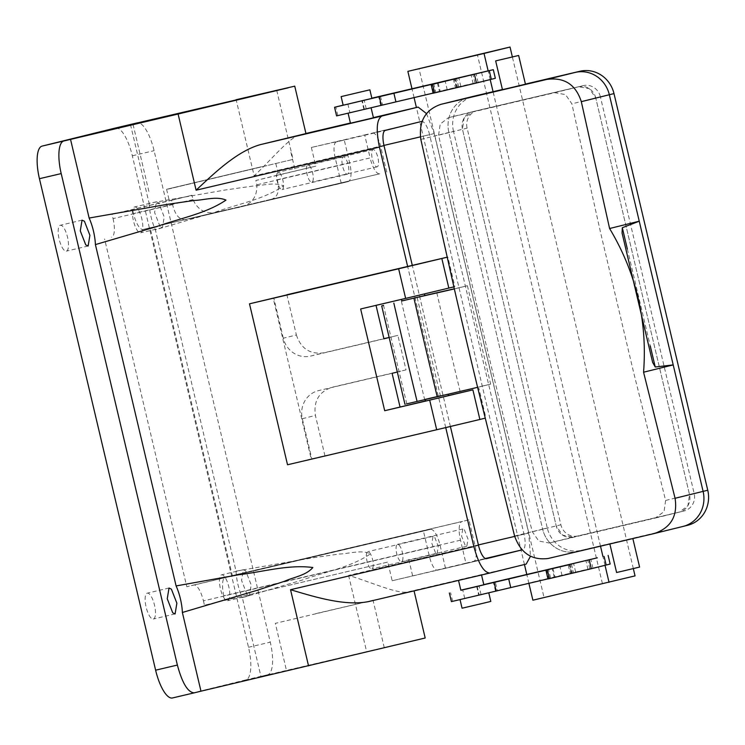 <?xml version="1.0" encoding="UTF-8"?>
<svg xmlns="http://www.w3.org/2000/svg" width="745" height="745" viewBox="0 0 745 745"><rect width="100%" height="100%" fill="white"/><g stroke="black" fill="none" stroke-linecap="round" stroke-linejoin="round"><path stroke-width="0.56" stroke-dasharray="3.73 2.79" d="M168.221 189.072L293.055 159.393L168.221 189.072M261.467 166.731L166.591 189.286L261.467 166.731M172.589 204.614L113.054 218.62L112.029 214.309L171.564 200.303L172.589 204.614C175.531 216.739 180.923 221.554 188.746 219.049L341.229 183.298L335.11 157.428A14.77 4.787 76.8 0 1 336.358 141.913L385.314 130.403M171.564 200.303L192.005 195.264L193.02 199.576C198.552 211.71 208.125 215.51 221.731 210.965L143.142 229.451A17.722 5.737 -103.2 0 1 143.115 229.451L379.773 173.79A17.722 5.737 -103.2 0 1 379.754 173.799A17.722 5.737 -103.2 0 1 370.125 157.921L277.298 179.759L276.274 175.448L255.842 180.486L256.857 184.797C257.351 198.142 250.497 205.844 236.305 207.892L190.143 218.751M277.298 179.759C280.083 191.893 277.41 198.561 269.271 199.762L379.754 173.799M193.02 199.576L133.485 213.582A17.722 5.737 -103.2 0 0 143.115 229.451L379.773 173.79M341.229 183.298L348.194 181.584A17.722 5.737 -103.2 0 0 349.684 162.959L344.255 139.967L311.373 147.463L364.687 134.929L370.125 157.921M311.373 147.463L315.796 166.154L255.842 180.486M276.274 175.448L315.796 166.154M290.941 152.511L295.355 171.192M113.054 218.62A17.722 5.737 -103.2 0 1 111.554 237.236M112.029 214.309L192.005 195.264M133.485 213.582L132.47 209.27M445.743 427.611L407.655 266.496M383.936 338.817L310.497 356.091A23.626 22.35 76.1 0 1 283.305 338.211L296.389 334.989L286.909 294.89M296.389 334.989C300.989 348.651 310.116 354.592 323.777 352.813L383.899 338.668M397.225 372.044L406.025 369.874L397.867 335.38L389.048 337.457M406.025 369.874L331.925 387.307C318.916 391.805 313.412 401.192 315.405 415.468L324.922 455.707L311.196 458.929L273.154 297.981M485.097 418.187L311.838 458.929L302.33 418.69A23.626 22.35 76.1 0 1 318.432 390.631L392.094 373.31M305.953 133.578L299.118 135.078C288.986 138.104 271.646 159.328 254.157 175.885L236.146 99.718M130.487 124.555L149.093 203.255L225.083 190.022L252.397 186.129C262.668 185.756 274.197 181.733 283.566 185.896C263.851 199.446 238.055 203.953 215.407 212.12L155.37 229.805L236.053 571.145L312.053 557.921L339.366 554.029C349.638 553.647 361.157 549.624 370.535 553.796C350.811 567.345 325.025 571.843 302.377 580.02L242.33 597.695L260.936 676.395L267.651 674.746A31.011 10.048 76.8 0 0 270.267 642.162L154.085 150.676A31.011 10.048 76.8 0 0 137.927 122.804M426.503 113.575L434.233 133.551L528.671 533.057L530.505 556.245M425.19 637.999L260.936 676.395M149.093 203.255A26.578 8.614 76.8 0 0 155.37 229.805M236.053 571.145A26.578 8.614 76.8 0 0 242.33 597.695M247.051 594.501L241.557 580.429L243.326 569.72L245.692 570.81L251.177 584.881L249.417 595.59L247.051 594.501M160.082 226.601L154.597 212.539L156.357 201.821L158.722 202.919L164.217 216.981L162.447 227.7L160.082 226.601M172.505 697.953L245.887 679.859A31.011 10.048 -103.2 0 0 248.504 647.275L132.321 155.789A31.011 10.048 76.8 0 0 115.503 128M150.984 617.94A13.289 4.302 -103.2 0 1 145.489 603.869A13.289 4.302 -103.2 0 1 147.259 593.16A13.289 4.302 -103.2 0 1 149.624 594.249A13.289 4.302 -103.2 0 1 155.109 608.32A13.289 4.302 -103.2 0 1 153.34 619.03A13.289 4.302 -103.2 0 1 150.984 617.94M64.014 250.05A13.289 4.302 -103.2 0 1 58.529 235.979A13.289 4.302 -103.2 0 1 60.289 225.269A13.289 4.302 -103.2 0 1 62.655 226.359A13.289 4.302 -103.2 0 1 68.14 240.43A13.289 4.302 -103.2 0 1 66.38 251.139A13.289 4.302 -103.2 0 1 64.014 250.05M225.288 599.613A13.289 4.302 -103.2 0 1 219.803 585.551A13.289 4.302 -103.2 0 1 221.572 574.833A13.289 4.302 -103.2 0 1 223.928 575.932A13.289 4.302 -103.2 0 1 229.423 589.993A13.289 4.302 -103.2 0 1 227.653 600.712A13.289 4.302 -103.2 0 1 225.288 599.613M138.328 231.723A13.289 4.302 -103.2 0 1 132.833 217.652A13.289 4.302 -103.2 0 1 134.603 206.942A13.289 4.302 -103.2 0 1 136.968 208.032A13.289 4.302 -103.2 0 1 142.453 222.103A13.289 4.302 -103.2 0 1 140.684 232.812A13.289 4.302 -103.2 0 1 138.328 231.723M386.739 172.076L380.621 146.206A14.77 4.787 76.8 0 0 372.602 132.983A14.77 4.787 76.8 0 0 372.584 132.983L421.54 121.463M364.687 134.929L421.558 121.463M375.564 166.107A8.856 2.868 76.8 0 0 377.138 166.843A8.856 2.868 76.8 0 0 378.311 159.7A8.856 2.868 76.8 0 0 374.651 150.322A8.856 2.868 76.8 0 0 373.077 149.587A8.856 2.868 76.8 0 0 371.904 156.729A8.856 2.868 76.8 0 0 375.564 166.107M344.255 139.967L336.358 141.913M345.838 173.436A8.856 2.868 76.8 0 0 347.412 174.172A8.856 2.868 76.8 0 0 348.586 167.029A8.856 2.868 76.8 0 0 344.935 157.651A8.856 2.868 76.8 0 0 343.352 156.916A8.856 2.868 76.8 0 0 342.178 164.058A8.856 2.868 76.8 0 0 345.838 173.436M450.399 426.512L412.311 265.397M445.491 568.221L440.053 545.228A17.722 5.737 76.8 0 0 430.424 529.35L423.439 531.073L429.548 556.943A14.77 4.787 76.8 0 0 437.576 570.167A14.77 4.787 76.8 0 0 437.594 570.167L486.522 558.657L392.177 580.755L387.763 562.075L204.437 605.191L387.763 562.075M423.439 531.073L186.799 586.725L104.589 238.959M392.177 580.755L465.923 563.183L460.485 540.19A17.722 5.737 -103.2 0 1 461.984 521.565L225.344 577.226A17.722 5.737 76.8 0 0 223.854 595.842L224.869 600.153M225.344 577.226L232.319 575.503L150.108 227.728M440.053 545.228L203.413 600.88A17.722 5.737 76.8 0 0 193.784 585.002A17.722 5.737 76.8 0 0 193.765 585.011L186.799 586.725M203.413 600.88L204.437 605.191M465.923 563.183L473.82 561.236A14.77 4.787 76.8 0 0 475.068 545.712L468.95 519.852L232.319 575.503M420.385 136.857L429.586 134.696L524.024 534.202A14.77 4.787 76.8 0 1 522.776 549.717L522.105 549.885M327.092 661.02L384.262 647.675L327.092 661.02M528.671 533.057L348.595 575.391C371.662 582.413 396.694 593.737 407.142 592.07L526.175 564.086M368.775 601.532L407.142 592.07M429.586 134.696A14.77 4.787 76.8 0 0 422.089 121.426M283.305 338.211L273.788 297.981M389.067 337.55L397.867 335.38M360.645 308.97L376.029 305.357M311.838 458.929L324.922 455.707M311.196 458.929L287.533 464.768M375.983 305.189L454.869 286.639L447.866 257.034L447.056 257.239M447.866 257.034L447.047 257.23M350.457 123.232L373.45 117.803M309.38 165.669A8.856 2.868 -103.2 0 1 313.04 175.047A8.856 2.868 -103.2 0 1 311.857 182.19A8.856 2.868 -103.2 0 1 310.283 181.463A8.856 2.868 -103.2 0 1 306.623 172.086A8.856 2.868 -103.2 0 1 307.797 164.943A8.856 2.868 -103.2 0 1 309.38 165.669M279.654 172.998A8.856 2.868 -103.2 0 1 283.314 182.376A8.856 2.868 -103.2 0 1 282.131 189.519A8.856 2.868 -103.2 0 1 280.558 188.792A8.856 2.868 -103.2 0 1 276.898 179.415A8.856 2.868 -103.2 0 1 278.081 172.272A8.856 2.868 -103.2 0 1 279.654 172.998M193.784 585.002L430.424 529.35A17.722 5.737 76.8 0 0 430.405 529.36L193.765 585.011M435.518 552.827L431.858 543.45L433.041 536.307L434.614 537.033L438.274 546.42L437.091 553.563L435.518 552.827M412.609 575.717L408.195 557.036M468.95 519.852L461.984 521.565M464.34 529.704L468 539.082L466.817 546.225L465.243 545.498L461.583 536.121L462.766 528.978L464.34 529.704M315.88 613.601L373.049 600.246L275.333 623.351L286.546 670.77M478.458 575.485L458.482 580.234L478.458 575.485M454.869 286.639L453.863 286.881M423.821 294.051L401.443 299.322L423.821 294.051M478.914 388.387L477.908 388.62L478.914 388.387L485.917 417.992M448.462 395.548L425.469 400.959M448.49 395.632L425.488 401.071M351.1 112.495L371.075 107.746L351.1 112.495M370.237 568.184A8.856 2.868 -103.2 0 1 366.587 558.806A8.856 2.868 -103.2 0 1 367.76 551.663A8.856 2.868 -103.2 0 1 369.334 552.39A8.856 2.868 -103.2 0 1 372.994 561.767A8.856 2.868 -103.2 0 1 371.82 568.91A8.856 2.868 -103.2 0 1 370.237 568.184M399.059 545.061A8.856 2.868 -103.2 0 1 402.719 554.438A8.856 2.868 -103.2 0 1 401.546 561.581A8.856 2.868 -103.2 0 1 399.963 560.855A8.856 2.868 -103.2 0 1 396.303 551.477A8.856 2.868 -103.2 0 1 397.485 544.334A8.856 2.868 -103.2 0 1 399.059 545.061M460.866 590.291L483.859 584.853M424.212 295.718L401.834 300.989M425.153 399.646L448.164 394.254M440.388 395.828L447.475 394.124M455.465 78.393L457.495 86.997L336.582 115.894M457.495 86.997L495.341 78.299M434.624 92.902L447.233 89.828L439.448 91.635L437.427 83.077M433.143 93.116L439.448 91.635M473.149 83.626L363.886 109.338L478.094 82.378L473.149 83.626L471.11 75.012M483.794 584.611L460.829 590.161M483.822 584.695L476.679 586.455L483.84 584.788M477.601 387.344L490.657 384.131L467.394 285.717L454.338 288.939M467.394 285.717L454.31 288.799M424.818 295.504L401.816 300.915M404.954 404.302L424.603 399.441A3434.795 1112.592 -103.2 0 1 412.86 350.262A3434.795 1112.592 -103.2 0 1 401.341 301.027M490.657 384.131L424.603 399.441M371.848 98.182L343.147 105.138M433.59 92.641L431.551 84.017M433.702 83.487L435.741 92.11M528.885 583.335L526.771 574.386M524.443 564.514L416.408 107.504M414.071 97.604L411.948 88.646M605.033 565.343L602.947 556.543M600.498 546.178L493.06 91.691M490.21 79.613L488.124 70.803M546.374 569.748L548.413 578.371L572.318 572.728L570.288 564.133M550.564 577.85L548.525 569.227M453.314 78.905L455.353 87.519M371.867 98.266L361.856 100.715L371.895 98.368M547.966 578.846L554.271 577.366L552.25 568.817M552.986 568.64L555.025 577.263C564.459 575.01 564.207 575.038 554.271 577.366C564.207 575.038 564.459 575.01 555.025 577.263L547.994 578.958M610.164 564.039L570.176 573.259L568.137 564.636M572.318 572.728L570.176 573.259M548.413 578.371L451.405 601.625M476.679 586.455L478.709 595.069L571.192 573.324L569.152 564.701M569.618 564.598L571.657 573.203L575.671 572.188L573.659 563.658M571.48 564.17L573.51 572.747L497.353 590.655L495.313 582.031M477.135 586.334L479.175 594.957L497.353 590.655M514.599 536.028L542.63 529.118L448.872 132.48A29.53 27.938 76.1 0 1 468.996 97.409A29.53 27.938 76.1 0 0 448.872 132.48L542.63 529.118A29.53 27.938 -103.9 0 0 576.621 551.458A29.53 27.938 76.1 0 1 542.63 529.118L547.277 527.972A29.53 27.938 76.1 0 0 581.268 550.313L687.346 525.365A29.53 27.938 76.1 0 0 687.626 525.3M417.153 297.534L440.416 395.949M436.831 292.906A3434.795 1112.592 76.8 0 0 448.294 341.927A3434.795 1112.592 76.8 0 0 460.038 391.106M346.937 104.374L371.904 98.442M532.88 600.209L544.027 597.462L419.007 68.615M544.027 597.462L635.047 575.885M633.325 568.593L512.364 56.918M463.8 598.729L460.038 599.65M484.995 593.653L488.785 592.852M654.278 533.522L581.268 550.313M525.43 84.138L502.428 89.54L525.43 84.138M665.62 500.463L664.093 511.545L655.395 518.036L601.457 530.729L549.177 543.021L538.784 541.019L532.34 531.809C498.61 400.205 467.357 267.995 438.582 135.171L440.221 124.061L448.49 117.673L554.699 92.697L565.529 94.587L571.862 103.825L600.693 233.101L633.52 371.997L665.62 500.463L689.507 494.568A14.77 13.969 76.1 0 1 679.44 512.104A14.77 13.969 76.1 0 1 679.3 512.141L573.222 537.089A14.77 13.969 76.1 0 1 556.226 525.914L562.615 535.143L573.222 537.089L679.44 512.104L687.924 505.669L689.507 494.568L661.653 376.728L595.749 97.94L589.36 88.711L578.744 86.765L472.675 111.713L464.051 118.185L462.468 129.285L556.226 525.914L462.468 129.285A14.77 13.969 76.1 0 1 472.535 111.75A14.77 13.969 76.1 0 1 472.675 111.713L578.744 86.765A14.77 13.969 76.1 0 1 595.749 97.94L600.386 96.794L694.154 493.423A14.77 13.969 76.1 0 1 684.087 510.958A14.77 13.969 76.1 0 1 683.947 510.996L577.869 535.944A14.77 13.969 76.1 0 1 560.873 524.769L467.115 128.14A14.77 13.969 76.1 0 1 477.173 110.605A14.77 13.969 76.1 0 1 477.312 110.567L583.391 85.619A14.77 13.969 76.1 0 1 600.386 96.794M602.407 583.558L477.396 54.711M462.068 608.209L490.806 601.42M502.456 89.651L525.448 84.213M629.069 539.24L609.801 543.766L629.069 539.24M616.599 572.505L639.592 567.075M687.346 525.365L548.208 558.471M694.154 493.423L689.507 494.568L595.749 97.94L571.862 103.825M420.832 139.399L453.509 131.334L547.277 527.972M502.419 89.493L525.421 84.083M453.509 131.334A29.53 27.938 76.1 0 1 473.643 96.263M349.684 162.959L256.857 184.797M348.194 181.584L236.305 207.892M434.233 133.551L254.157 175.885M348.595 575.391L366.596 651.558M132.321 155.789L154.085 150.676M384.066 145.918L335.11 157.428M478.514 545.424L429.548 556.943M475.068 545.712L478.392 544.93M514.693 536.4L524.024 534.202M380.621 146.206L383.954 145.424M267.651 674.746L245.887 679.859M310.497 356.091L323.777 352.813M302.33 418.69L315.405 415.468M350.401 123.018L373.403 117.617L350.401 123.018M248.504 647.275L270.267 642.162M460.485 540.19L223.854 595.842M473.82 561.236L485.368 558.517M522.096 549.875L522.776 549.717M337.811 115.577L335.781 106.954M347.85 103.974L349.889 112.597M438.162 82.909L440.202 91.533M475.012 83.17L472.973 74.547M366.214 108.761L364.175 100.137M364.352 109.217L362.312 100.594M380.676 105.38L378.637 96.757M380.49 96.301L382.53 104.924M458.687 87.007L456.657 78.439M456.834 87.472L454.795 78.868M464.712 598.337L462.673 589.714M452.634 601.308L450.604 592.685M587.973 569.366L585.933 560.743M495.5 591.111L493.46 582.497M481.037 594.491L478.998 585.877M589.835 568.91L587.796 560.287M406.807 403.827A3491.377 1130.919 -103.2 0 1 383.545 305.413M627.346 248.998L650.236 345.848M554.699 92.697L583.391 85.619M448.62 117.645L477.312 110.567M438.582 135.171L467.115 128.14M532.34 531.809L560.873 524.769M549.177 543.021L577.869 535.944M655.255 518.073L683.947 510.996M133.038 124.387L149.345 193.365M276.749 90.415L293.055 159.393M275.808 163.472L278.528 174.963M166.591 189.286L169.311 200.787M243.326 569.72L221.572 574.833M249.417 595.59L227.653 600.712M156.357 201.821L134.603 206.942M162.447 227.7L140.684 232.812M169.022 588.038L147.259 593.16M175.103 613.917L153.34 619.03M82.052 220.148L60.289 225.269M88.133 246.027L66.38 251.139M377.138 166.843L311.857 182.19M373.077 149.587L307.797 164.943M347.412 174.172L282.131 189.519M343.352 156.916L278.081 172.272M384.262 647.675L373.049 600.246M433.041 536.307L367.76 551.663M437.091 553.563L371.82 568.91M466.817 546.225L401.546 561.581M462.766 528.978L397.485 544.334M447.233 89.828L445.193 81.205M478.094 82.378L476.055 73.755M363.886 109.338L361.856 100.715M460.848 86.457L458.836 77.927M456.368 87.584L454.329 78.97M562.056 575.568L560.017 566.945M592.918 568.109L590.878 559.486M448.49 117.673L477.173 110.605M655.395 518.036L684.087 510.958M652.657 362.452L622.056 233.017"/><path stroke-width="1.12" d="M151.915 120.094L276.749 90.415L151.915 120.094M178.092 114.032L42.055 146.113L115.438 128.019L288.11 87.845L178.092 114.032L196.103 190.199C213.834 173.585 237.301 150.853 260.75 144.539L305.953 133.578L294.741 86.159L236.146 99.718M414.052 590.878L425.19 637.999L200.973 691.183L182.376 612.483L257.64 590.142L284.311 581.333C293.837 577.058 306.167 575.466 312.835 567.522C288.725 564.282 263.171 571.853 238.838 574.74L176.099 585.933L95.407 244.593A26.578 8.614 76.8 0 0 89.13 218.043L70.524 139.343M308.542 665.872L290.541 589.705C313.85 596.661 345 606.477 368.775 601.532L489.949 573.017C483.905 572.709 478.541 563.9 473.867 546.569L445.743 427.611M407.655 266.496L379.428 147.063C375.853 129.462 376.681 119.126 381.924 116.024L418.141 107.094L426.503 113.575M89.13 218.043L166.48 204.475L194.277 200.461C204.717 200.042 216.46 195.972 225.977 200.098C205.862 213.75 179.61 218.369 156.552 226.638L95.407 244.593M286.909 294.89L249.491 303.82A886.019 2.924 -13.3 0 0 398.64 268.796L447.056 257.239M389.048 337.457L383.899 338.668M137.927 122.804A31.011 10.048 76.8 0 0 137.229 122.897A31.011 10.048 76.8 0 0 137.201 122.906M63.819 141.001A31.011 10.048 -103.2 0 0 61.202 173.585L177.375 665.062C182.292 683.249 187.917 692.505 194.268 692.841L172.505 697.953A31.011 10.048 -103.2 0 1 172.477 697.963A31.011 10.048 -103.2 0 1 155.621 670.183L39.438 178.698A31.011 10.048 -103.2 0 1 42.055 146.113M194.268 692.841L200.973 691.183M182.376 612.483A26.578 8.614 76.8 0 0 176.099 585.933M171.378 589.137L176.872 603.199L175.103 613.917L172.738 612.828L167.252 598.757L169.013 588.038L171.378 589.137M85.777 244.928L80.283 230.866L82.052 220.148L84.418 221.237L89.903 235.308L88.133 246.027L85.777 244.928M422.089 121.426A14.77 4.787 76.8 0 0 421.558 121.463A14.77 4.787 76.8 0 0 421.54 121.463L385.314 130.403A14.77 4.787 76.8 0 0 384.066 145.918L412.311 265.397M522.105 549.885L486.55 558.648A14.77 4.787 76.8 0 0 486.55 558.648A14.77 4.787 76.8 0 1 478.514 545.424L450.399 426.512M530.505 556.245L526.175 564.086L489.949 573.017M447.047 257.23L286.872 294.75M376.029 305.357L383.936 338.817L389.067 337.55M425.469 400.959L384.699 410.719L360.645 308.97A886.019 2.924 166.7 0 0 405.643 298.4L398.64 268.796M400.037 406.938L392.094 373.31L397.225 372.044M485.097 418.187L479.882 419.463L472.889 389.858L429.688 400.139A886.019 2.924 -13.3 0 1 384.699 410.719M249.491 303.82L287.533 464.768A886.019 2.924 -13.3 0 0 436.691 429.744L479.882 419.463M371.085 107.811L373.45 117.803L366.121 119.573L350.457 123.232L348.092 113.24M453.863 286.881L405.643 298.4M472.889 389.858L448.462 395.548M425.153 399.646L425.488 401.071L433.273 399.264L448.49 395.632L448.164 394.254M481.531 575L483.859 584.853L468.642 588.485L460.866 590.291L458.529 580.411M402.449 300.831L424.827 295.56L424.445 293.958M425.097 399.404L440.388 395.828M343.147 105.138L334.542 107.271L336.582 115.894L433.143 93.116M434.624 92.902L432.584 84.278L431.132 84.604L433.171 93.227L476.465 83.002L495.341 78.299L493.302 69.676L371.848 98.182M449.365 593.011L451.405 601.625L510.753 587.6L508.714 578.977L460.829 590.161M508.714 578.977L597.332 557.828L483.794 584.611M569.618 564.598L483.822 584.695M569.618 564.58L483.84 584.788M675.072 498.284L707.75 490.229A29.53 27.938 76.1 0 1 687.626 525.3L682.979 526.445A29.53 27.938 -103.9 0 0 703.103 491.374L609.345 94.736L703.103 491.374A29.53 27.938 76.1 0 1 682.979 526.445A29.53 27.938 76.1 0 1 682.699 526.51A29.53 27.938 -103.9 0 0 682.979 526.445L654.278 533.522C670.854 527.86 677.782 516.117 675.072 498.284L643.568 372.221C647.489 320.732 636.165 272.828 609.596 228.51L581.314 101.655C575.755 84.483 564.291 77.07 546.932 79.398A701.129 2.319 166.7 0 1 493.153 92.063A701.129 2.319 166.7 0 1 440.854 104.347L473.922 96.198A29.53 27.938 76.1 0 0 473.643 96.263L468.996 97.409A29.53 27.938 76.1 0 1 469.276 97.344L502.428 89.54L469.276 97.344A29.53 27.938 76.1 0 0 468.996 97.409L440.854 104.347C425.255 109.776 418.578 121.454 420.832 139.399L454.338 288.939L401.816 300.915M454.31 288.799L424.818 295.504M404.954 404.302L381.691 305.897L383.545 305.413M602.947 556.543L600.498 546.178A701.129 2.319 166.7 0 1 548.208 558.471C531.809 560.557 520.615 553.079 514.599 536.028L477.601 387.344L406.807 403.827M334.542 107.271L437.408 83.012C447.345 80.684 447.596 80.646 438.162 82.909C447.596 80.646 447.345 80.684 437.408 83.012L437.427 83.077M484.026 53.454L407.86 71.362L510.027 47.037L484.026 53.454L488.124 70.803M633.325 568.593L635.047 575.885L532.88 600.209L528.885 583.335M526.771 574.386L524.443 564.514M416.408 107.504L414.071 97.604M411.948 88.646L407.86 71.362M609.038 582.301L605.033 565.343M493.06 91.691L490.21 79.613M432.584 84.278L493.302 69.676M431.132 84.604L438.162 82.909M371.867 98.266L476.055 73.755L371.895 98.368M454.795 78.868L454.329 78.961M510.753 587.6L547.966 578.846M545.955 570.344L547.994 578.958L591.288 568.733L610.164 564.039L608.125 555.416M368.132 99.299L343.166 105.231L341.126 96.608L369.874 89.819L341.126 96.608M512.364 56.918L510.027 47.037M546.932 79.398L575.354 72.395L525.43 84.138L575.354 72.395A29.53 27.938 76.1 0 1 609.345 94.736A29.53 27.938 -103.9 0 0 575.354 72.395L579.992 71.25A29.53 27.938 76.1 0 1 613.992 93.591L707.75 490.229M488.785 592.852L490.806 601.42L481.652 603.627L462.068 608.209L460.038 599.65M654.278 533.522A701.129 2.319 166.7 0 1 600.498 546.178M518.65 55.475L525.448 84.213L509.329 88.059L502.456 89.651L495.658 60.904L518.65 55.475L495.658 60.904M650.236 345.848L655.246 367.006L652.657 362.452L622.056 233.017L622.317 227.719L639.238 221.2L609.596 228.51M655.246 367.006L673.21 364.91L643.559 372.221M632.85 538.561L639.592 567.075L623.472 570.921L616.599 572.505L609.857 543.98M473.922 96.198L502.419 89.493M525.421 84.083L579.992 71.25M473.867 546.569L290.541 589.705M379.428 147.063L196.103 190.199M61.202 173.585L39.438 178.698M478.392 544.93L514.693 536.4M383.954 145.424L420.385 136.857M368.775 601.532L489.884 573.035M260.75 144.539L381.924 116.024M305.925 133.476L350.401 123.018L305.925 133.476M418.178 107.094L373.403 117.617L418.141 107.094M177.375 665.062L155.621 670.183M485.368 558.517L522.096 549.875M436.691 429.744L429.688 400.139M448.835 288.119L441.841 258.515M381.338 105.343L379.298 96.72M491.328 79.333L489.288 70.71M474.425 74.379L476.465 83.002M393.891 93.246L395.93 101.869M496.161 591.074L494.121 582.45M549.447 578.642L547.407 570.018M591.288 568.733L589.248 560.11M606.151 565.064L604.111 556.45M437.25 396.815A3531.402 1143.882 -103.2 0 1 413.987 298.4M477.601 387.344A3538.703 1146.248 -103.2 0 1 454.338 288.939M417.098 401.527A3524.344 1141.601 -103.2 0 1 393.835 303.113M622.317 227.719L627.346 248.998M581.314 101.655L613.992 93.591M115.475 128.01L137.229 122.897M194.231 692.85L172.477 697.963M401.834 300.989L401.453 299.378M369.874 89.819L371.904 98.442"/></g></svg>
